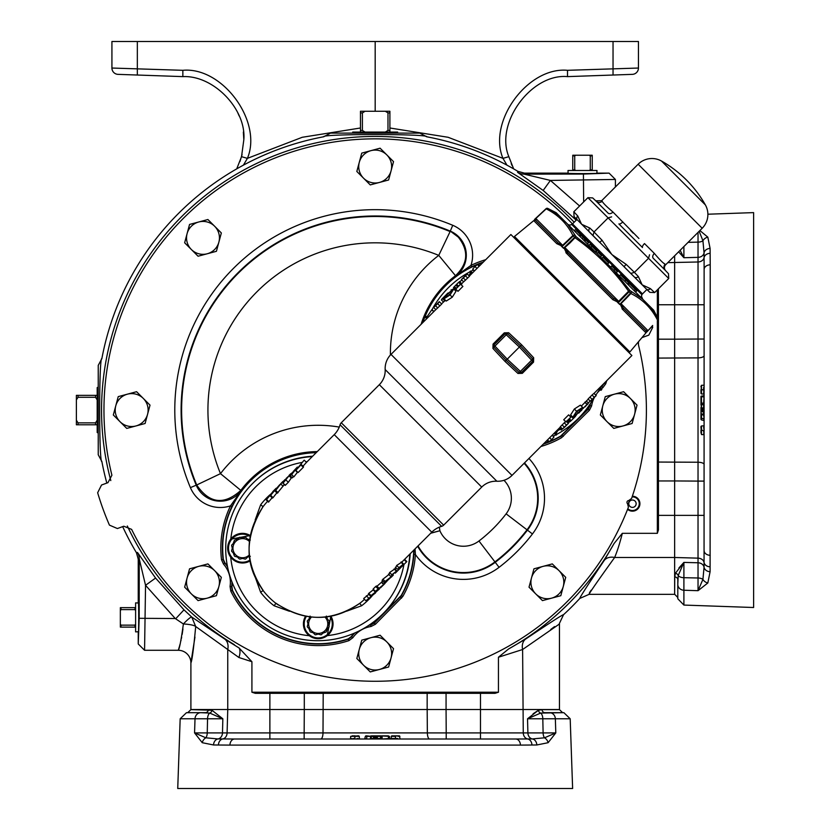 <?xml version="1.0" encoding="UTF-8"?>
<svg xmlns="http://www.w3.org/2000/svg" width="830" height="830" viewBox="0 0 830 830"><rect width="100%" height="100%" fill="white"/><g stroke="black" fill="none" stroke-linecap="round" stroke-linejoin="round"><path stroke-width="1.25" d="M368.79 594.363L363.675 598.523L365.906 600.754L375.648 592.776L365.906 600.754M368.779 593.346L368.364 593.938L370.605 596.179L371.01 595.577L368.779 593.346L373.158 589.891L375.399 592.122L379.206 588.729M378.781 588.2L376.54 585.97L375.7 586.488L373.127 589.072L375.357 591.313L384.995 583.428L380.41 587.91L383.035 585.202L375.357 591.313M383.066 585.358L384.186 584.237L383.678 584.559L381.447 582.328L376.976 586.239L379.217 588.48M382.692 580.959L381.624 582.027L383.865 584.258L386.894 581.332L383.865 584.258M382.91 579.205L382.101 580.367L384.342 582.608L385.141 581.436L382.91 579.205L389.218 574.298M394.655 569.069L389.612 572.513L389.291 573.841M395.92 568.021L394.966 568.975M401.191 562.533L396.678 565.448L395.879 567.243M404.615 559.337L404.189 559.742L406.43 561.972L406.845 561.568L401.264 567.16L402.394 565.116L398.12 569.484L398.908 567.678L403.183 564.317L402.633 565.78L406.845 561.568L404.615 559.337L401.741 562.19M277.521 604.354L275.923 603.337A68.973 68.973 0 0 1 263.079 590.483L260.651 592.34L255.152 576.975M359.255 603.68L359.473 603.524C333.235 621.846 305.731 621.981 276.971 603.95L276.048 603.254C303.832 621.971 331.699 622.012 359.67 603.379L359.774 603.337A68.973 68.973 0 0 0 364.505 599.353M234.734 556.318L237.422 557.044L234.734 556.318A11.267 11.267 0 0 1 234.402 555.986L233.676 553.299L231.715 551.327A11.267 11.267 0 0 1 231.591 550.881L232.307 548.194L231.591 550.881M249.322 554.948A9.576 9.576 0 0 1 235.762 554.959A9.576 9.576 0 0 1 235.762 541.419A9.576 9.576 0 0 1 249.363 541.482M245.224 537.249L242.536 537.965L239.839 537.249L242.536 537.965L245.224 537.249A11.267 11.267 0 0 1 245.67 537.363L247.641 539.334L250.338 540.06L247.174 538.878M233.199 543.557L234.402 540.392A11.267 11.267 0 0 1 234.734 540.06L237.422 539.334L239.393 537.363A11.267 11.267 0 0 1 239.839 537.249M234.402 540.392L233.676 543.079L231.715 545.051A11.267 11.267 0 0 0 231.591 545.497L232.307 548.194L231.591 545.497M233.22 552.832L234.402 555.986M306.778 633.28L309.32 635.718A87.565 87.565 0 0 1 230.699 557.086L232.058 558.663A14.805 14.805 0 0 1 250.235 535.537L230.782 539.178A87.565 87.565 0 0 1 302.006 462.435M237.899 538.857L234.734 540.06M310.42 632.004L313.107 632.73L310.42 632.004A11.267 11.267 0 0 1 310.088 631.682L309.372 628.984L307.401 627.013A11.267 11.267 0 0 1 307.276 626.567L308.003 623.88L307.276 626.567M324.924 617.043A9.576 9.576 0 0 1 324.987 630.644A9.576 9.576 0 0 1 311.447 630.644A9.576 9.576 0 0 1 311.458 617.095M308.885 619.242L310.088 616.078L309.372 618.765L307.401 620.736A11.267 11.267 0 0 0 307.276 621.182L308.003 623.88L307.276 621.182M308.885 628.507L310.088 631.682M403.961 564.462A87.565 87.565 0 0 1 327.238 635.624L330.869 616.182A14.805 14.805 0 0 1 307.743 634.348A14.805 14.805 0 0 1 305.513 616.275M383.19 613.526A92.14 92.14 0 0 0 410.196 553.766M642.337 298.842A3.154 3.154 0 0 1 641.995 294.785L571.631 224.411A3.154 3.154 0 0 1 567.564 224.069M562.086 245.462L562.097 246.095L562.844 245.493L567.668 240.513L562.636 245.286L561.952 246.707L563.497 248.243L570.044 242.889L564.141 248.139L564.991 248.367L565.095 247.745L568.197 252.994A1.577 0.643 135 0 0 566.714 253.565L564.141 248.139L561.9 246.759L562.097 246.095L556.826 243.688A1.577 0.923 135 0 1 558.507 243.315L535.9 220.697L558.507 243.315L535.9 220.697L558.507 243.315L562.636 245.286L535.734 218.383L540.932 213.767L535.858 218.508L535.9 220.697A1.577 1.567 135 0 0 533.763 220.624L514.465 236.498L629.908 351.941L646.186 332.581M566.765 251.449L613.412 298.209L568.197 252.994L613.412 298.209L618.993 301.632L618.163 302.919L619.699 304.454L625.903 298.738L620.311 304.309L621.12 303.77L623.102 307.899A1.577 0.923 135 0 1 622.728 309.58L620.311 304.309L618.111 302.971L618.267 302.276L612.841 299.692L565.894 252.683M619.657 304.506A1.577 0.809 -45 0 1 619.699 304.454L630.468 293.125L628.569 291.226L629.763 290.376L642.399 298.904L653.698 310.202L657.962 318.575L650.699 307.204L657.951 318.564A1.577 1.349 152.6 0 1 657.547 320.214C651.581 308.21 642.679 299.308 630.862 293.519L630.468 293.125A1.577 0.809 -45 0 0 631.091 291.704A1.577 1.359 117.1 0 1 630.862 293.519L625.903 298.738M652.598 325.837L649.164 329.51M646.995 331.855A1.577 1.577 0 0 1 647.047 331.793L646.995 331.844A1.577 1.577 135 0 1 647.037 331.793L652.639 325.474M536.906 217.242L546.047 208.704A1.577 1.577 0 0 1 547.841 208.454L559.202 215.707L547.841 208.454A1.577 1.349 -62.6 0 0 546.202 208.859L546.047 208.704A1.577 1.577 -45 0 1 547.841 208.454L556.204 212.719L567.502 224.007L576.041 236.654L596.656 253.16L613.246 269.76L629.763 290.376A1.577 0.768 -45 0 1 629.109 291.766L618.163 302.919A1.577 0.768 -45 0 0 618.111 302.971M620.135 343.765L522.641 246.271A1.11 1.11 0 0 0 522.661 244.694M584.362 235.772A1.11 1.11 0 0 1 582.899 235.689M630.634 282.044A1.11 1.11 0 0 0 630.727 283.507M620.155 343.745A1.11 1.11 0 0 1 621.712 343.745M705.365 204.896A115.847 115.847 0 0 0 661.51 161.041L705.365 204.896A19.484 19.484 0 0 1 702.18 228.26L665.681 264.76A4.212 4.212 0 0 0 665.577 270.611L665.027 270.061A4.212 4.15 135 0 1 665.172 264.251L663.637 263.141M661.51 161.041A19.484 19.484 0 0 0 638.146 164.226L601.646 200.725L602.155 201.234C603.109 203.153 606.72 206.763 612.986 212.065L608.598 208.195M602.155 201.234A4.212 4.15 -45 0 1 596.345 201.379L608.151 213.186A4.212 2.718 -45 0 0 612.986 212.065L638.913 238.469M665.577 270.611L653.22 258.255A4.212 2.718 135 0 1 654.341 253.42C659.653 259.697 663.263 263.307 665.172 264.251L665.681 264.76M576.871 219.545L574.059 216.526L577.379 220.054L576.871 219.545L572.503 223.913L642.493 293.903L646.861 289.535L574.92 217.45M435.802 309.611L391.003 354.4A20.003 20.003 0 0 0 385.172 369.547A20.003 20.003 0 0 1 379.331 384.695L341.275 422.75A4.741 4.741 0 0 0 340.072 424.773A23.167 23.167 0 0 1 334.231 434.64L306.332 462.528M341.275 422.75L443.656 525.141A4.741 4.741 0 0 1 441.633 526.334A23.167 23.167 0 0 0 431.776 532.175L334.231 434.64M409.823 554.129A92.14 92.14 0 0 1 252.694 613.712A92.14 92.14 0 0 1 312.277 456.593M448.159 287.948A92.14 92.14 0 0 0 432.046 309.663A92.14 92.14 0 0 1 469.718 271.918M470.807 271.348A92.14 92.14 0 0 1 473.484 270.009M593.637 398.244A92.14 92.14 0 0 1 578.458 418.258A92.14 92.14 0 0 0 590.047 404.106A29.268 29.268 0 0 0 589.788 405.528L588.014 409.014L560.644 436.072A95.523 95.523 0 0 1 549.823 441.373M434.847 306.094L439.298 301.643L441.705 304.06L435.843 309.642L433.613 307.411L434.847 306.094M441.83 299.122L444.901 296.04L441.384 299.91L443.438 301.964M447.899 293.042L444.901 296.04M452.028 289.795L450.97 289.971M453.502 287.439L454.508 286.786L453.502 287.439M458.627 282.314L454.342 286.62M462.652 278.289L467.103 273.838L469.51 276.255L463.648 281.837L461.407 279.606L462.652 278.289M385.172 369.547L496.859 481.234A20.003 20.003 0 0 0 512.006 475.403L560.468 426.942M496.859 481.234A20.003 20.003 0 0 0 481.722 487.075L443.656 525.141M570.864 417.096L568.633 414.865L563.736 419.762L565.967 421.993L570.864 417.096L569.069 419.368L570.5 420.789L569.66 421.63L568.239 420.208L565.967 421.993M576.591 411.244L582.619 407.374L580.388 405.144L574.35 409.014L570.604 414.938L572.845 417.168L576.591 411.244L574.35 409.014M450.026 294.951L443.998 298.821L446.229 301.062L452.267 297.192L456.002 291.268L453.771 289.027L450.026 294.951L452.267 297.192M455.753 289.099L457.984 291.34L462.881 286.443L460.65 284.213L455.753 289.099L457.538 286.838L456.116 285.416L456.957 284.576L458.378 285.997L460.65 284.213M517.962 373.459L522.309 373.344L521.458 372.504A1.577 1.577 0 0 1 519.269 372.535L506.124 360.282L493.871 347.148L506.124 360.282L505.003 361.403L492.947 348.455L493.062 344.097L504.308 332.851L508.655 332.737L521.603 344.803L533.669 357.751L531.625 360.179L519.373 347.033L506.238 334.781L507.348 333.66L520.493 345.923L532.746 359.058A1.577 1.577 0 0 1 532.704 361.257L521.458 372.504L520.379 371.425L517.962 373.459L505.003 361.403M522.309 373.344L533.555 362.098L533.669 357.751M562.117 424.939L560.292 426.765L562.522 428.996L566.475 425.064L564.244 422.823L562.117 424.939L564.348 427.17M566.153 421.173L564.244 422.823M570.584 416.826L571.538 415.872M581.322 406.088L588.273 399.137M589.923 397.134L588.097 398.96L590.327 401.191L594.28 397.259L592.049 395.018L589.923 397.134L592.153 399.365M594.28 397.259L596.199 395.599L593.958 393.368L592.049 395.018M594 393.41L631.889 355.52L510.886 234.527L469.334 276.079M459.467 281.484L461.708 283.715L463.607 281.806M461.096 284.669L461.874 283.891L459.644 281.661M453.678 287.626L456.21 289.556M455.079 290.334L455.732 289.68M441.529 303.873L445.399 300.232M127.405 394.167L136.587 391.708L143.3 398.431A16.455 16.455 0 0 1 147.564 414.326L150.023 405.144L143.3 398.431A16.455 16.455 0 0 0 115.775 405.808A16.455 16.455 0 0 1 127.405 394.167L118.234 396.626L113.316 414.979L120.028 421.702A16.455 16.455 0 0 1 115.775 405.808M614.439 394.167L623.61 391.708L630.333 398.431A16.455 16.455 0 0 1 634.587 414.326L637.046 405.144L630.333 398.431A16.455 16.455 0 0 0 602.808 405.808A16.455 16.455 0 0 1 614.439 394.167L605.267 396.626L600.349 414.979L607.062 421.702A16.455 16.455 0 0 1 602.808 405.808M628.051 504.246A269.843 269.843 0 0 0 629.431 500.459M236.726 168.864L241.53 156.673L243.833 139.762C246.437 109.176 213.507 75.084 182.849 76.619L118.016 74.358A6.318 6.318 0 0 1 111.925 68.039L182.849 70.311C222.554 66.597 262.882 121.626 247.392 158.364L243.398 165.16M242.08 154.546L239.984 161.466M548.101 742.705A6.318 5.271 -128.6 0 0 544.511 737.808L555.799 732.911L548.101 742.705L536.813 744.977L520.441 745.101A6.318 4.689 90 0 0 515.762 739.011L234.6 739.011A6.318 4.689 90 0 0 229.92 745.101L213.549 744.977L202.261 742.705L194.562 732.911L304.154 732.911L304.299 709.526L269.875 709.526L269.875 693.33L255.318 693.33L251.915 692.23L498.446 692.23L498.446 657.225L508.614 648.946L525.774 638.965C550.031 622.708 562.615 614.615 563.549 614.677A278.112 278.112 0 0 0 579.797 598.43C579.693 597.559 587.785 584.974 604.084 560.655L614.065 543.505L622.303 533.337A3.154 0.975 -153.9 0 1 622.344 533.348L622.303 533.337M101.862 461.49C98.936 464.499 98.926 355.728 101.862 358.633L98.231 365.376L98.231 454.747L101.862 461.49A278.112 278.112 0 0 0 106.831 483.081M122.674 526.625A278.112 278.112 0 0 0 136.462 552.749L138.247 559.223L139.253 558.943L145.541 585.285L175.244 618.526L183.388 623.973C181.106 640.355 179.394 649.122 178.263 650.284A12.637 12.637 0 0 1 190.9 662.921C192.031 660.836 193.629 648.697 195.693 626.515A12.637 2.532 2.7 0 0 183.388 623.973A12.637 1.712 -48.2 0 1 191.761 617.064L183.98 609.842L175.659 618.817M632.346 496.247A7.46 7.46 0 0 1 635.562 510.492A7.46 7.46 0 0 1 627.584 509.34M98.231 387.164L97.183 387.6L97.183 432.523L98.231 432.97M683.899 562.408L678.203 575.512L677.799 584.393L677.799 579.797A3.154 2.864 0 0 0 674.749 576.933L675.361 573.312L683.899 562.408L698.03 562.771L698.03 558.144A6.318 5.053 180 0 1 704.058 562.47L704.12 269.48A6.318 4.689 0 0 1 710.221 264.801L710.096 571.704L707.824 582.982L698.03 590.69L698.03 562.771L683.899 562.408L683.899 590.234L698.03 590.69L702.927 579.392A6.318 5.271 38.6 0 0 707.824 582.982M707.886 214.213L753.619 212.615L753.619 607.508L683.899 605.07L677.799 598.762L677.799 584.393A6.318 5.841 0 0 0 683.899 590.234L683.899 605.07M658.449 339.18L674.645 339.18L674.645 304.755L658.449 304.755L658.449 529.924L657.339 533.327L622.344 533.327C619.803 543.297 617.23 551.348 614.636 557.49C597.403 581.446 588.885 593.73 589.103 594.342L674.645 594.342L674.645 557.49L698.03 558.144L698.03 481.099L674.645 480.944L674.645 339.18L698.03 339.034L698.03 304.755L674.645 304.755L674.645 255.806M658.449 462.051L698.03 462.237L698.03 357.886L658.449 358.083M570.189 718.78L563.881 712.679L549.512 712.679A6.318 5.841 90 0 1 555.353 718.78L570.189 718.78L572.627 788.5L177.734 788.5L180.172 718.78L186.491 712.679L205.456 712.679L187.736 712.679L190.9 709.629L211.93 710.241L222.845 718.78L195.019 718.78L194.562 732.911L205.85 737.808A6.318 5.271 128.6 0 0 202.261 742.705M269.875 693.33L304.299 693.33L304.299 709.526L446.063 709.526L446.208 732.911L480.487 732.911L480.487 709.526L559.462 709.526L559.462 623.984L522.61 649.517L498.457 657.225A3.154 0.975 -116.1 0 0 498.467 657.225M446.063 693.33L480.487 693.33L480.487 709.526L446.063 709.526L446.063 693.33L323.202 693.33L323.005 732.911L427.357 732.911L427.17 709.526M415.052 548.9L415.405 554.513A97.401 97.401 0 0 1 402.789 596.49L375.388 624.285L371.01 626.505A27.39 27.39 0 0 0 352.864 637.699L348.922 640.625A97.401 97.401 0 0 1 230.782 591.085L230.066 586.416A27.39 27.39 0 0 0 223.446 564.047L221.506 559.731A97.401 97.401 0 0 1 230.501 505.854L241.24 490.696L231.923 506.539L230.501 505.854A32.432 32.432 0 0 1 190.412 487.625L196.233 485.177A26.114 26.114 0 0 0 241.24 490.696L240.825 490.385C224.048 505.449 209.347 503.644 196.71 484.979L196.233 485.177A194.075 194.075 0 0 1 450.296 231.114L458.274 237.11C469.012 250.774 468.089 263.639 455.504 275.705L438.759 255.381L450.099 231.591A193.556 193.556 0 0 0 196.71 484.979L220.49 473.65L240.825 490.385A96.602 96.602 0 0 1 317.268 451.593M582.961 235.741A271.223 271.223 0 0 0 111.905 475.227L107.942 482.676L101.54 485.011L97.65 492.74A289.587 289.587 0 0 0 109.436 525.12L117.393 528.544L123.784 526.22L131.617 529.374A271.223 271.223 0 0 0 628.414 507.182L627.553 503.686A1.785 1.785 0 0 1 628.694 500.573L631.599 498.446A271.223 271.223 0 0 0 638.457 344.896L638.446 341.898M138.382 602.985L135.612 602.891L135.612 631.869L138.382 631.775M568.104 173.263L568.011 170.492L596.988 170.492L596.895 173.263M352.75 133.111L352.719 132.063L397.643 132.063L397.612 133.111M389.903 132.063L389.903 111.261L385.317 111.261L387.973 112.89L387.973 130.435L385.317 132.063M365.044 132.063L362.399 130.435L362.399 112.89L365.044 111.261L360.469 111.261L360.469 132.063M365.044 111.261L385.317 111.261M362.399 130.435L360.469 130.435M362.399 112.89L360.469 112.89M389.903 112.89L387.973 112.89M389.903 130.435L387.973 130.435M97.183 395.35L76.381 395.35L76.381 399.925L78.01 397.28L95.554 397.28L97.183 399.925M97.183 420.198L95.554 422.854L78.01 422.854L76.381 420.198L76.381 424.784L97.183 424.784M76.381 420.198L76.381 399.925M95.554 422.854L95.554 424.784M78.01 422.854L78.01 424.784M78.01 395.35L78.01 397.28M95.554 395.35L95.554 397.28M575.792 170.492L574.734 169.87L574.734 155.864L575.792 155.231L572.762 155.231L572.762 170.492M575.792 155.231L589.207 155.231L590.265 155.864L590.265 169.87L589.207 170.492M592.236 170.492L592.236 155.231L589.207 155.231M574.734 169.87L572.762 169.87M574.734 155.864L572.762 155.864M592.236 169.87L590.265 169.87M592.236 155.864L590.265 155.864M135.612 624.087L134.979 625.146L120.983 625.146L120.35 624.087L120.35 610.673L120.983 609.614L134.979 609.614L135.612 610.673M135.612 607.643L120.35 607.643L120.35 610.673M120.35 624.087L120.35 627.117L135.612 627.117M134.979 607.643L134.979 609.614M120.983 607.643L120.983 609.614M120.983 625.146L120.983 627.117M134.979 625.146L134.979 627.117M553.133 436.186A92.14 92.14 0 0 0 555.799 434.858A92.14 92.14 0 0 1 553.133 436.186A92.14 92.14 0 0 0 555.799 434.858M556.899 434.277A92.14 92.14 0 0 0 578.458 418.258A92.14 92.14 0 0 1 556.899 434.277A92.14 92.14 0 0 0 578.458 418.258M549.035 441.685A95.523 95.523 0 0 1 543.775 443.635M600.163 387.807A28.967 28.967 0 0 1 601.906 386.458L604.24 383.304L601.667 386.261A29.268 29.268 0 0 0 599.945 387.6M354.12 633.259A29.268 29.268 0 0 0 351.381 636.548L348.226 638.872A95.523 95.523 0 0 1 232.504 590.348L231.923 586.623A29.268 29.268 0 0 0 232.255 582.67M413.714 550.238A95.523 95.523 0 0 1 401.191 595.525L374.133 622.894L370.647 624.668A29.268 29.268 0 0 0 369.485 624.876M368.821 625.322A28.967 28.967 0 0 1 370.771 624.949L374.278 623.174L401.419 595.712A95.813 95.813 0 0 0 413.838 554.409L414.035 549.917M351.381 636.548L351.578 636.786A28.967 28.967 0 0 1 354.846 632.948M371.01 626.505L370.647 624.668M232.504 590.348L232.193 590.389A95.813 95.813 0 0 0 348.424 639.121L348.226 638.872M227.389 566.101A29.268 29.268 0 0 0 224.899 562.854L224.629 562.999A28.967 28.967 0 0 1 227.544 566.89M231.954 581.923A28.967 28.967 0 0 1 231.622 586.654L231.923 586.623M231.923 506.539A95.813 95.813 0 0 0 223.073 559.545L223.363 559.41A95.523 95.523 0 0 1 316.178 452.692M224.899 562.854L223.363 559.41M221.506 559.731L223.073 559.545L224.629 562.999L223.446 564.047M230.066 586.416L231.622 586.654L232.193 590.389L230.782 591.085M348.922 640.625L348.424 639.121L351.578 636.786L352.864 637.699M589.788 405.528L590.068 405.652A28.967 28.967 0 0 1 590.504 403.401M606.709 380.7A97.401 97.401 0 0 1 605.734 383.802L602.819 387.745L601.667 386.261M422.781 322.631A95.523 95.523 0 0 1 424.929 316.863M425.116 316.417A95.523 95.523 0 0 1 476.794 264.832M477.582 264.511A95.523 95.523 0 0 1 482.842 262.571M483.309 262.104A95.813 95.813 0 0 0 471.658 266.814L455.815 276.12L470.973 265.382A97.401 97.401 0 0 1 485.716 259.697M543.308 444.102A95.813 95.813 0 0 0 560.831 436.3L588.294 409.159L590.068 405.652L591.624 405.891L589.404 410.269L561.609 437.68A97.401 97.401 0 0 1 540.901 446.509M642.14 337.561L648.821 335.123L652.712 327.383A289.587 289.587 0 0 0 652.339 326.128M642.721 299.225A289.587 289.587 0 0 0 641.445 296.196M430.863 533.088L439.89 530.744L430.677 533.275M471.658 266.814L470.973 265.382A32.432 32.432 0 0 0 452.744 225.293L450.296 231.114A26.114 26.114 0 0 1 455.815 276.12L455.504 275.705A96.602 96.602 0 0 0 421.101 324.312M413.838 554.409L415.405 554.513A58.754 58.754 0 0 0 499.079 567.326L495.251 562.315A171.437 171.437 0 0 0 527.434 530.131A52.435 52.435 0 0 0 524.477 462.933M234.6 739.011L222.772 738.939A6.318 5.053 -90 0 0 227.098 732.911L227.752 709.526L269.875 709.526L269.875 739.011M251.915 692.23L251.915 661.707L238.895 657.505L227.752 649.517A12.637 9.504 121.1 0 0 224.588 638.965L191.761 617.064L195.693 626.515L227.752 649.517L227.752 709.526L190.9 709.526L190.9 662.921L194.957 637.077M527.527 718.78L538.431 710.241L542.052 709.629A3.154 2.864 -90 0 0 544.916 712.679L562.626 712.679L540.631 713.084L527.527 718.78L527.89 732.911L555.799 732.911L555.353 718.78L527.527 718.78L527.89 732.911L523.263 732.911L522.61 649.517A12.637 9.504 -121.1 0 1 525.774 638.965M536.813 744.977A6.318 5.208 -90 0 0 532.352 738.939L544.511 737.808A6.318 3.382 90 0 1 543.111 732.911L542.81 718.78A6.318 3.382 90 0 0 540.631 713.084A3.154 2.76 -112.7 0 1 538.431 710.241L533.088 713.8M397.217 739.011L429.618 739.011A6.318 2.262 -90 0 1 427.357 732.911L446.208 732.911L446.208 739.011M304.154 739.011L304.154 732.911L323.005 732.911A6.318 2.262 -90 0 1 320.743 739.011M376.633 739.011L378.241 739.011M377.007 739.011L375.336 739.011L376.478 738.503L376.405 736.355L375.336 736.355L375.336 738.503L374.216 738.503A0.529 0.529 0 0 1 373.687 739.011L373.459 736.355L371.228 736.355L371.228 738.503L374.216 738.503L373.687 739.011M400.527 739.011L395.474 739.011M395.537 739.011L388.16 738.503M389.218 736.355L388.44 736.355L388.45 739.011L383.699 739.011M222.845 718.78L222.482 732.911L222.845 718.78L209.731 713.084L200.85 712.679A6.318 5.841 90 0 0 195.019 718.78L180.172 718.78M222.482 732.911A6.318 5.208 -90 0 1 218.01 738.939L205.85 737.808A6.318 3.382 -90 0 0 207.251 732.911L207.552 718.78A6.318 3.382 90 0 1 209.731 713.084A3.154 2.76 112.7 0 0 211.93 710.241M515.762 739.011L532.352 738.939A6.318 5.208 90 0 1 527.89 732.911M205.456 712.679A3.154 2.864 90 0 0 208.309 709.629M366.455 735.847L371.228 736.355L365.376 736.355M366.746 735.847L366.736 738.503L364.723 739.011L365.325 736.355L366.445 736.355M380.067 736.355L377.899 736.355M375.534 738.503L380.545 738.503L380.545 736.355L377.453 736.355L377.142 739.011M376.374 735.847L377.733 735.847L377.453 736.355L375.606 736.355M376.135 735.847L380.503 735.847M380.348 735.847L380.98 735.847M380.182 735.847L389.457 736.355L389.529 738.503L382.091 739.011M377.733 735.847L376.633 735.847M357.097 738.503L359.898 739.011M350.665 736.355L358.768 735.847L359.297 736.355L350.665 736.355L350.592 738.503L354.877 739.011M354.877 735.847L354.877 738.503M359.297 736.355L359.369 738.503M354.223 738.503L353.424 738.503M354.835 735.847L354.223 735.847M358.768 735.847L357.491 735.847M357.336 735.847L358.166 735.847M355.074 735.847L352.159 735.847M371.83 735.847L375.336 735.847L374.288 736.355L374.216 738.503M375.253 736.355L376.405 736.355L375.378 735.847M371.601 736.355L374.268 736.781M370.917 735.847L370.315 738.503L371.238 739.011M375.336 735.847L375.876 735.847M380.814 736.355L380.742 738.503L382.101 738.503L382.101 736.355L380.814 736.355L381.925 735.847M399.593 736.355L398.431 736.355M392.549 736.355L391.563 736.355M395.537 738.503L397.746 738.503M391.262 736.355L391.189 738.503L395.464 738.503L395.464 736.355L391.262 736.355L391.791 735.847L399.406 735.847L400.008 738.503M399.936 736.355L395.464 735.847M396.086 738.503L394.675 738.503M398.421 735.847L399.064 735.847M395.495 735.847L391.791 735.847M374.288 736.355L374.818 735.847A0.529 0.529 0 0 0 374.288 736.355M382.111 735.847L388.43 735.847M365.325 736.355L365.843 735.847M366.736 739.011L369.786 739.011M350.592 738.503L350.063 739.011M380.742 738.503L380.213 739.011M391.189 738.503L390.66 739.011M658.449 480.954L674.645 480.954L674.645 557.49L614.636 557.49A12.637 9.504 -148.9 0 0 604.084 560.655M683.889 562.408L678.919 567.979M683.889 246.552L683.899 257.725L678.919 252.154M699.887 230.564L707.824 237.152L710.096 248.429L710.221 264.801M704.12 355.624A6.318 2.262 180 0 1 698.03 357.886L698.03 339.034L704.12 339.034M704.12 481.099L698.03 481.099L698.03 462.237A6.318 2.262 180 0 1 704.12 464.499M704.12 429.224L704.12 430.428M704.12 391.542L704.12 389.737M704.12 304.755L698.03 304.755L698.03 232.421M680.154 250.297L683.899 257.725L698.03 257.362L683.899 257.725M698.03 562.771A6.318 5.208 180 0 1 704.058 567.232L702.927 579.392A6.318 3.382 180 0 0 698.03 577.991L683.899 577.701A6.318 3.382 0 0 1 678.203 575.512A3.154 2.76 22.7 0 0 675.361 573.312M707.824 237.152A6.318 5.271 141.4 0 0 702.927 240.742L699.171 231.28M710.096 248.429A6.318 5.208 180 0 0 704.058 252.891L702.927 240.742A6.318 3.382 0 0 1 698.03 242.132L688.101 242.339M704.12 550.643A6.318 4.689 -0 0 0 710.221 555.322M704.12 269.48L704.058 252.891A6.318 5.208 0 0 1 698.03 257.362M701.475 413.651L701.475 419.876M700.966 418.787L700.966 419.399L700.966 418.496L703.622 418.507L704.12 420.53L701.475 419.928L701.475 418.797M700.966 418.496L700.966 409.864M701.475 405.185L701.475 407.354M703.622 409.709L703.622 404.708L701.475 404.708L701.475 407.789L704.12 408.101M700.966 408.868L700.966 407.509L701.475 407.789L701.475 409.636M700.966 409.107L701.475 404.708M700.966 404.895L700.966 404.262M700.966 405.061L700.966 396.315L703.622 395.713L703.622 397.082M700.966 407.509L700.966 408.609M703.622 428.145L704.12 425.354M701.475 434.578L700.966 426.475L701.475 425.956L701.475 434.578L703.622 434.65L704.12 430.365M700.966 430.365L703.622 430.365M701.475 425.956L703.622 425.873M703.622 431.268L703.622 431.818M700.966 430.407L700.966 431.019M700.966 426.475L700.966 427.761M700.966 427.907L700.966 427.077M700.966 430.179L700.966 433.084M700.966 409.906L701.475 410.954L703.622 411.037L703.622 408.765L701.475 408.837L701.475 409.906L704.12 409.906M701.475 409.999L701.475 408.837L700.966 409.366M700.966 413.423L701.475 414.855L703.622 414.927L703.622 411.856L701.475 411.784L701.475 410.954L703.622 411.037A0.529 0.529 0 0 1 704.12 411.556L703.622 411.856L703.622 411.037L704.12 411.556M701.475 414.014L701.475 414.813L700.966 414.025L704.12 414.014M700.966 403.131L701.475 404.438L703.622 404.511L704.12 403.152M701.475 396.024L701.475 403.141L703.622 403.141L704.12 395.184M700.966 396.813L704.12 396.792M700.966 403.328L701.475 404.438M701.475 385.66L701.475 386.822M701.475 392.694L701.475 393.679M703.622 389.706L703.622 387.506M700.966 392.341L701.475 385.307L701.475 393.98L703.622 394.053L704.12 384.705M700.966 389.778L704.12 389.778M701.475 385.307L703.622 385.234M703.622 389.166L703.622 390.577M700.966 386.832L700.966 386.178M700.966 389.747L700.966 392.704M701.475 410.954L700.966 410.435A0.529 0.529 0 0 0 701.475 410.954M700.966 393.451L701.475 393.98M701.475 419.928L700.966 419.399M704.12 418.517L703.622 414.896M703.622 434.65L704.12 435.179M703.622 414.927L704.12 415.457M704.12 408.236L703.622 408.765L704.12 408.236M703.622 404.511L704.12 405.04M703.622 394.053L704.12 394.582M576.228 220.189L543.173 190.454L517.578 172.339A12.637 12.626 -164.5 0 0 524.062 174.134L583.428 174.061L609.085 173.128L615.404 179.456L550.404 180.421L579.599 205.985M480.487 693.33L495.043 693.33L498.446 692.23M323.202 693.33L304.299 693.33M658.449 304.755L658.377 288.861M139.181 618.309L138.247 643.966L144.565 650.284L145.541 585.285L155.573 578.053L137.458 552.458A12.637 12.626 -105.5 0 1 139.253 558.943L139.181 618.309L175.244 618.526M609.085 173.128L597.507 173.128C602.02 173.74 562.979 173.74 567.492 173.128L524.342 173.128L524.062 174.134L550.404 180.421L543.173 190.454M615.404 179.456L615.404 186.968M238.895 657.505A12.637 6.796 118.9 0 0 239.102 647.991L224.588 638.965M251.915 661.707L239.102 647.991M635.386 286.796L634.016 286.796M138.247 559.223L138.247 602.373C138.849 597.859 138.849 636.901 138.247 632.387L138.247 643.966M144.565 650.284L178.263 650.284L178.678 648.977M178.855 648.406L179.363 646.663M179.55 646.02L179.965 644.474M180.836 640.978L181.075 639.961M181.365 638.581L181.666 637.118M182.154 634.431L182.942 628.912M563.549 614.677L559.254 623.745M554.554 626.598L550.757 629.451M579.797 598.43L589.103 594.342L589.58 592.516M589.974 591.914L591.188 590.161M517.578 172.339L517.858 171.343A278.112 278.112 0 0 0 426.61 136.753L419.866 133.111L330.496 133.111L323.752 136.753A278.112 278.112 0 0 0 101.862 358.633M183.98 609.842L155.573 578.053M426.61 136.753C429.618 133.817 320.847 133.806 323.752 136.753M517.858 171.343L524.342 173.128M574.962 218.861L575.564 218.145M574.173 222.243A273.63 273.63 0 0 0 110.795 480.58M127.332 525.992A273.63 273.63 0 0 0 234.319 644.64M508.614 648.946A273.63 273.63 0 0 0 614.065 543.505M237.785 112.797L239.175 115.951M243.356 132.074L243.833 139.762M511.975 165.409L511.228 163.666M506.964 165.16L502.97 158.364L508.842 156.673L513.635 168.864M241.53 156.673L247.392 158.364L302.255 137.282L360.469 127.996M389.903 127.996L448.107 137.282L502.97 158.364C487.48 121.626 527.818 66.597 567.513 70.311L638.446 68.039A6.318 6.318 0 0 1 632.346 74.358L567.513 76.619C531.418 73.248 494.753 123.276 508.842 156.673M158.54 75.769L130.59 74.793L158.54 75.769M567.513 70.311L567.513 76.619L613.038 75.032L613.038 41.5L137.334 41.5L137.334 75.032L182.849 76.619L182.849 70.311M619.782 74.793L591.821 75.769L619.782 74.793M118.016 74.358A6.318 6.318 0 0 1 111.925 68.039L111.925 41.5L137.334 41.5M613.038 41.5L638.446 41.5L638.446 68.039A6.318 6.318 0 0 1 632.346 74.358M375.181 41.5L375.181 111.261M559.005 570.625A16.455 16.455 0 0 1 551.628 598.15L560.81 595.691L565.728 577.338L552.292 563.902L543.111 566.361A16.455 16.455 0 0 1 559.005 570.625M531.48 578.002A16.455 16.455 0 0 1 543.111 566.361L533.939 568.82L529.021 587.173L535.734 593.886A16.455 16.455 0 0 1 531.48 578.002M535.734 593.886A16.455 16.455 0 0 0 551.628 598.15L542.457 600.609L535.734 593.886M363.55 665.214A16.455 16.455 0 0 1 370.927 637.689L361.745 640.148L356.827 658.501L370.263 671.927L379.445 669.468A16.455 16.455 0 0 1 363.55 665.214M391.075 657.837A16.455 16.455 0 0 1 379.445 669.468L388.616 667.009L393.534 648.666L386.822 641.943A16.455 16.455 0 0 1 391.075 657.837M386.822 641.943A16.455 16.455 0 0 0 370.927 637.689L380.099 635.23L386.822 641.943M622.957 425.956A16.455 16.455 0 0 1 607.062 421.702L613.785 428.415L632.128 423.497L634.587 414.326A16.455 16.455 0 0 1 622.957 425.956M363.55 178.18A16.455 16.455 0 0 1 370.927 150.655L361.745 153.114L356.827 171.468L370.263 184.903L379.445 182.444A16.455 16.455 0 0 1 363.55 178.18M391.075 170.804A16.455 16.455 0 0 1 379.445 182.444L388.616 179.986L393.534 161.632L386.822 154.909A16.455 16.455 0 0 1 391.075 170.804M386.822 154.909A16.455 16.455 0 0 0 370.927 150.655L380.099 148.197L386.822 154.909M191.357 249.508A16.455 16.455 0 0 1 198.733 221.984L189.551 224.442L184.644 242.785L198.069 256.221L207.251 253.762A16.455 16.455 0 0 1 191.357 249.508M218.881 242.132A16.455 16.455 0 0 1 207.251 253.762L216.423 251.303L221.34 232.96L214.628 226.237A16.455 16.455 0 0 1 218.881 242.132M214.628 226.237A16.455 16.455 0 0 0 198.733 221.984L207.905 219.525L214.628 226.237M135.923 425.956A16.455 16.455 0 0 1 120.028 421.702L126.751 428.415L145.105 423.497L147.564 414.326A16.455 16.455 0 0 1 135.923 425.956M191.357 593.886A16.455 16.455 0 0 1 198.733 566.361L189.551 568.82L184.644 587.173L198.069 600.609L207.251 598.15A16.455 16.455 0 0 1 191.357 593.886M218.881 586.509A16.455 16.455 0 0 1 207.251 598.15L216.423 595.691L221.34 577.338L214.628 570.625A16.455 16.455 0 0 1 218.881 586.509M214.628 570.625A16.455 16.455 0 0 0 198.733 566.361L207.905 563.902L214.628 570.625M255.163 519.954L260.651 504.785L263.079 506.642A23.697 23.697 0 0 0 262.207 507.846A23.697 23.697 0 0 1 263.079 506.642A68.973 68.973 0 0 1 267.623 501.279A68.973 68.973 0 0 0 263.079 506.642A68.973 68.973 0 0 1 267.623 501.279A68.973 68.973 0 0 0 263.079 506.642L263.027 506.736C244.404 534.562 244.445 562.429 263.151 590.358L261.357 587.899A23.697 23.697 0 0 0 263.079 590.483A23.697 23.697 0 0 1 261.357 587.899M295.843 470.32L298.084 472.55L303.292 467.332L303.541 466.761L301.3 464.53L295.843 470.32L303.728 460.671L297.358 468.473L301.3 464.53M302.981 466.211L306.457 462.403L304.226 460.173L303.438 460.951L304.102 460.297M293.862 476.835L297.389 472.384L295.148 470.143L291.62 474.604L293.862 476.835L292.617 477.146M282.999 483.164L285.23 485.394L288.311 482.303L291.268 478.028L289.037 475.798L282.999 483.164L287.543 477.541L286.049 478.537L289.037 475.798M282.179 482.521L285.095 479.491L282.179 482.521L284.503 484.668M278.019 492.688L275.778 490.447L276.764 488.071L282.345 482.054L275 490.987L277.241 493.217L284.576 484.284M273.018 497.668L276.846 492.844L274.606 490.613L270.186 495.884L272.416 498.114L273.018 497.668L270.788 495.437L271.057 494.265L276.11 488.289M268.879 501.818L266.648 499.577L267.343 497.979L275.695 488.704L266.233 499.888L268.464 502.119L271.918 497.99M372.016 596.023A72.023 72.023 0 0 1 361.621 605.755L346.452 611.243M289.442 611.254L274.076 605.755A72.023 72.023 0 0 1 260.651 592.34M582.619 407.374L578.406 412.925L572.845 417.168M578.282 412.863L576.871 411.452L573.675 416.338L578.282 412.863L581.788 408.215L576.871 411.452M566.475 425.064L568.394 423.404L566.714 421.733M568.394 423.404L565.054 426.599M562.522 428.996L566.568 425.302M565.168 426.703L563.425 428.228M570.335 421.526L570.999 420.52L570.158 421.36M576.124 415.394L575.294 416.224L575.979 415.239M571.164 420.696L575.46 416.401M570.999 420.52L569.453 418.984M571.175 420.623L569.494 418.943M573.24 418.382L571.133 416.276M581.436 410.425L578.873 412.645M587.578 403.94L585.368 406.493M579.164 412.157L588.418 403.1L586.364 401.046M584.942 402.104L587.184 404.335L588.418 403.1M583.334 408.391L582.681 407.748M587.059 404.459L584.828 402.228M596.199 395.599L592.859 398.794M590.327 401.191L594.373 397.497M592.973 398.898L591.23 400.423M547.375 440.035L549.097 441.747L551.628 439.703L553.942 437.047L552.147 435.262M546.783 440.626L547.499 441.342L548.391 440.668M551.628 439.703L549.668 437.742M553.091 435.968L552.272 435.138M559.306 428.104L561.246 430.044L562.086 429.203L560.146 427.263M556.142 433.519L557.667 430.656L560.437 429.224M555.28 434.339L554.181 433.229L556.121 435.169L556.951 434.339L555.011 432.399M555.924 433.229L555.052 432.357M560.043 429.017L559.213 428.197M568.156 423.165L570.065 421.256M569.027 422.314L567.575 420.862M576.01 415.28L576.798 414.481M588.325 403.007L590.182 401.046M599.042 388.367L600.982 390.308L601.823 389.467L599.883 387.527M595.795 395.205L599.8 389.125M443.998 298.821L448.2 293.281L453.771 289.027M448.335 293.343L449.746 294.754L452.941 289.867L448.335 293.343L444.828 297.991L449.746 294.754M467.28 274.025L463.327 277.957L465.557 280.187M463.327 277.957L461.407 279.606M466.273 274.678L462.248 278.776L466.377 274.792M458.803 282.49L460.349 284.026M458.627 282.387L460.308 284.068M454.477 286.558L456.147 288.228M454.508 286.786L456.054 288.321M442.743 298.561L444.973 300.792M442.618 298.675L444.859 300.917M439.475 301.819L435.522 305.762L437.752 307.992M435.522 305.762L433.613 307.411M438.468 302.483L434.443 306.571L438.572 302.597M479.242 266.171L477.52 264.448L474.978 266.503L472.675 269.148L474.47 270.943M479.833 265.569L479.118 264.853L478.225 265.538M474.978 266.503L476.949 268.464M473.525 270.238L474.345 271.068M470.475 272.686L468.95 275.539L469.407 275.996M471.326 271.867L472.436 272.977L470.496 271.037L469.666 271.867L471.606 273.807M470.693 272.977L471.565 273.848M461.854 280.052L459.779 281.785M453.751 288.166L455.494 289.919M453.035 289.131L451.883 289.649M427.575 317.838L425.634 315.898L424.794 316.738L426.734 318.679M433.893 311.52L431.953 309.58L426.807 317.081M431.776 309.746L433.717 311.686M277.054 604.012L277.905 604.614M274.076 605.755L275.923 603.337L278.527 605.07A23.697 23.697 0 0 1 275.923 603.337A23.697 23.697 0 0 0 278.507 605.06M358.56 604.199A23.697 23.697 0 0 0 359.774 603.337A23.697 23.697 0 0 1 358.56 604.199M309.32 635.718L316.884 638.623M504.308 332.851L506.238 334.781L493.871 347.148A1.577 1.577 0 0 1 493.912 344.948L505.159 333.702A1.577 1.577 0 0 1 507.348 333.66L508.655 332.737M521.603 344.803L520.493 345.923L507.348 333.66M493.062 344.097L507.244 359.172L520.493 345.923M533.555 362.098L531.625 360.179L520.379 371.425L507.244 359.172L506.124 360.282M492.947 348.455L493.871 347.148L493.445 346.069M375.046 593.377L375.482 592.61M368.613 598.046L366.372 595.816M379.445 588.968L372.245 595.276L371.01 595.577L375.399 592.122M371.913 595.017L375.679 592.298L372.483 594.498M374.921 592.61L375.554 592.174M377.94 588.719L375.7 586.488M385.141 581.436L393.337 575.076L384.342 582.608M385.898 581.01L387.278 580.71L392.227 576.093L385.348 581.809M392.227 576.093L391.708 576.497M391.521 576.072L391.843 574.744L396.221 571.279L396.896 571.31L396.46 571.953L400.517 567.896L395.288 573.136L395.485 572.026L392.455 574.464L391.521 576.072L390.712 576.362L388.471 574.121M392.455 574.464L391.936 575.014M399.272 567.647L400.019 568.384L400.517 567.896L399.78 567.149M393.98 569.048L396.896 571.31M391.843 574.744L389.612 572.513M400.506 567.907L395.288 573.136L394.707 572.555M400.942 562.086L403.432 564.774M398.12 569.484L395.298 567.398M398.908 567.678L396.678 565.448M406.835 561.578L401.264 567.149L400.558 566.454M275.695 488.704L272.8 491.599M279.637 484.793L274.606 490.613M275.456 489.078L276.131 488.258M280.831 484.004L283.061 486.235M282.345 482.054L283.082 481.504M277.324 487.501L276.276 489.627L281.681 482.718L277.324 487.501L277.739 487.905M284.607 480.082L285.178 480.653M285.095 479.491L285.717 480.114M290.739 474.387L289.929 474.47L290.386 474.926L297.337 467.062L297.794 467.508M289.182 475.217L291.787 473.038M290.521 473.878L291.372 473.557M286.07 480.072L288.311 482.303M297.202 467.197L293.312 471.409L295.449 469.469L296.03 470.039M291.62 474.604L290.147 475.652L292.378 477.883M294.391 470.901L291.143 474.148L293.955 471.554M291.994 473.899L291.413 474.428M301.062 465.091L303.292 467.332M665.027 270.061L668.492 273.734L668.741 278.496L654.631 292.596L649.88 292.347L646.861 289.535M668.741 278.496L648.531 258.286L634.431 272.385L638.363 276.577A3.154 2.739 136.4 0 1 634.255 276.93L623.973 266.648L626.183 264.386L634.431 272.385L630.925 273.392M649.537 254.779L648.531 258.286L608.12 217.875L594.021 231.975L602.02 240.233L599.758 242.433L589.487 232.161A3.154 2.739 133.6 0 1 589.829 228.043L594.021 231.975L593.014 235.481M611.627 216.869L608.12 217.875L587.92 197.675L573.81 211.775L574.059 216.526M573.81 211.775L577.753 215.966L581.56 224.235L589.829 228.043M602.02 240.233L611.866 254.54L626.183 264.386M638.363 276.577L642.171 284.846L650.45 288.653A3.154 2.739 133.6 0 1 646.352 289.027M633.238 233.168L630.551 230.387M577.753 215.966A3.154 2.739 136.4 0 0 577.379 220.054M596.345 201.379L592.672 197.913L587.92 197.675M654.341 253.42L644.495 243.574A4.212 1.421 135 0 0 642.493 247.527L618.889 223.924A4.212 1.421 -45 0 0 622.832 221.911M635.552 292.067L636.672 290.946L629.41 283.684L628.3 284.804M635.272 289.546L634.162 290.666M627.553 284.057L628.673 282.947L620.487 274.761L619.367 275.871M625.924 280.198L624.803 281.308M615.03 269.304L611.731 266.005L610.61 267.115L613.91 270.414L615.03 269.304L617.385 271.659L616.265 272.769M610.61 267.115L611.129 267.634L610.61 267.115M608.691 262.965L602.964 257.238L601.843 258.348L607.57 264.075L608.691 262.965M600.38 256.885L601.615 255.889L598.067 252.341L596.946 253.451L600.38 256.885L601.491 255.765M595.826 252.33L596.946 251.22L596.459 250.733L595.338 251.853M596.459 250.733L592.018 246.292L590.908 247.413M592.018 246.292L590.431 244.705M587.401 243.916L588.522 242.796L583.293 237.567L582.172 238.687M584.891 239.165L583.78 240.285M585.814 240.088L584.693 241.208M583.293 237.567L581.062 235.336L579.942 236.446M580.118 234.392L579.278 235.793M580.398 234.672L576.373 230.647L575.252 231.767M565.095 247.745L618.661 301.311L628.569 291.226C613.785 270.414 595.992 252.621 575.18 237.847L572.887 235.544C567.098 223.727 558.206 214.835 546.202 208.859L540.932 213.767M567.668 240.513L572.887 235.544A1.577 1.359 -27.1 0 1 574.702 235.315A1.577 0.809 -45 0 0 573.281 235.948L561.952 246.707A1.577 0.809 -45 0 1 561.9 246.759M563.446 248.295A1.577 0.768 -45 0 0 563.497 248.243L574.64 237.297A1.577 0.768 -45 0 1 576.041 236.654L570.044 242.889M535.558 218.933A1.577 0.872 -131.2 0 0 535.028 219.037L534.613 219.369A1.577 1.577 -45 0 1 534.562 219.421L535.028 219.037M623.527 296.362L618.993 301.632L618.267 302.276L618.049 301.425M613.412 298.209A1.577 0.643 135 0 1 612.841 299.692M622.376 307.121L645.709 330.506L647.483 330.859A1.577 0.872 41.2 0 1 647.379 331.377L645.792 332.643L621.992 308.781M645.709 330.506A1.577 1.567 135 0 1 645.792 332.643M617.479 302.359L618.267 302.276M535.889 220.697L535.485 220.137M561.288 246.157L562.097 246.095M567.502 224.007L596.656 253.16M613.246 269.76L642.399 298.904M312.651 456.22A92.14 92.14 0 0 0 252.88 483.226M327.549 619.242L326.346 616.078L327.072 618.765L329.043 620.736A11.267 11.267 0 0 1 329.157 621.182L328.441 623.88L329.157 621.182M329.157 626.567L328.441 623.88L329.157 626.567A11.267 11.267 0 0 1 329.043 627.013L327.072 628.984L326.346 631.682L327.549 628.507M320.909 634.815L318.222 634.099L320.909 634.815A11.267 11.267 0 0 0 321.355 634.701L323.327 632.73L326.024 632.004L322.849 633.207M315.525 634.815L318.222 634.099L315.525 634.815A11.267 11.267 0 0 1 315.078 634.701L313.584 633.207M247.641 557.044L250.338 556.318L247.641 557.044L245.67 559.015A11.267 11.267 0 0 1 245.224 559.13L242.536 558.414L239.839 559.13L242.536 558.414L245.224 559.13M239.185 558.808L237.868 557.49M250.141 560.893A14.805 14.805 0 0 1 232.058 558.663A14.805 14.805 0 0 0 250.141 560.893M249.986 560.063A14.017 14.017 0 0 1 231.601 539.407A14.017 14.017 0 0 1 250.079 536.377M330.039 616.327A14.017 14.017 0 0 1 308.304 633.788A14.017 14.017 0 0 1 306.353 616.42M534.562 219.421L546.047 208.704M556.826 243.688L533.763 220.624M702.18 228.26L638.146 164.226M441.633 526.334L340.072 424.773M307.225 461.636A87.565 87.565 0 0 0 305.876 461.812M260.651 504.785A72.023 72.023 0 0 1 269.968 494.763M391.003 354.4L512.006 475.403M379.331 384.695L481.722 487.075M632.128 496.88A6.837 6.837 0 0 1 635.199 509.962A6.837 6.837 0 0 1 627.822 508.728M636.143 503.706A3.683 3.683 0 0 0 632.46 500.023A3.683 3.683 0 0 0 628.777 503.706A3.683 3.683 0 0 0 632.46 507.389A3.683 3.683 0 0 0 636.143 503.706M520.441 745.101L229.92 745.101M417.677 546.275A52.435 52.435 0 0 0 495.251 562.315L478.962 540.994A144.607 144.607 0 0 0 506.113 513.843A25.616 25.616 0 0 0 503.976 480.3M524.104 463.296A51.917 51.917 0 0 1 527.019 529.82A170.918 170.918 0 0 1 494.929 561.9A51.917 51.917 0 0 1 418.05 545.901M439.319 527.154A122.913 122.913 0 0 1 439.89 530.744A25.616 25.616 0 0 0 478.962 540.994M401.191 595.525L402.789 596.49M401.523 598.16L400.164 596.863M374.133 622.894L375.388 624.285M605.734 383.802L604.24 383.304A95.813 95.813 0 0 0 604.302 383.097M589.404 410.269L588.014 409.014M561.983 435.045L563.279 436.404M561.609 437.68L560.644 436.072M602.819 387.745A27.39 27.39 0 0 0 601.283 388.928M600.38 389.695A27.39 27.39 0 0 0 597.797 392.362M594.342 397.539A27.39 27.39 0 0 0 591.624 405.891M528.938 458.461A58.754 58.754 0 0 1 532.445 533.96A177.745 177.745 0 0 1 499.079 567.326M190.412 487.625A200.383 200.383 0 0 1 452.744 225.293M506.113 513.843L532.445 533.96M390.411 355.022A122.913 122.913 0 0 1 438.759 255.381A167.245 167.245 0 0 0 220.49 473.65A122.913 122.913 0 0 1 339.263 427.097M542.052 709.629L559.472 709.629L562.626 712.679M480.487 739.011L480.487 732.911L523.263 732.911A6.318 5.053 90 0 0 527.59 738.939A6.318 5.053 -90 0 1 531.926 744.977M218.446 744.977A6.318 5.053 90 0 1 222.772 738.939L218.01 738.939A6.318 5.208 90 0 0 213.549 744.977M370.408 738.503L371.052 738.503M371.228 736.355L370.429 736.355M391.656 736.355L392.206 736.355M704.12 515.368L658.449 515.368M674.645 594.342L674.749 576.933M710.096 253.326A6.318 5.053 180 0 0 704.058 257.653A6.318 5.053 0 0 1 698.03 261.99L667.808 262.643M710.096 566.807A6.318 5.053 -0 0 1 704.058 562.47L704.058 567.232A6.318 5.208 -0 0 0 710.096 571.704M703.622 414.834L703.622 414.191M701.475 393.586L701.475 393.036M583.428 174.061L583.646 201.939M427.16 693.33L427.16 709.526M657.339 533.327L657.339 320.754M657.339 317.361L657.339 289.888M137.458 552.458L136.462 552.749M383.004 613.712A92.14 92.14 0 0 1 252.694 613.712A92.14 92.14 0 0 1 252.694 483.413M465.454 275.84L467.684 278.081M437.649 303.645L439.89 305.886M361.621 605.755L359.774 603.337M650.45 288.653L654.631 292.596M657.951 318.564A1.577 1.577 135 0 1 657.702 320.359L657.962 318.575M621.12 303.77L647.908 330.548M544.542 210.104L540.579 213.808M330.869 616.182A14.805 14.805 0 0 1 307.743 634.348M404.604 559.347L431.776 532.175M357.678 738.513A0.529 0.529 0 0 0 358.207 739.011M674.749 594.353L677.799 597.507M578.832 413.05L579.672 412.199M580.979 410.892L581.903 409.968M584.901 406.97L585.845 406.036M587.142 404.739L587.982 403.899M262.384 589.341L262.456 589.445C244.477 564.618 244.611 537.124 262.882 506.943M392.59 574.329L393.337 575.076M391.138 577.286L393.13 575.294M394.727 568.737L396.958 570.967M401.461 561.92L403.702 564.151M282.937 481.462L281.256 483.143M601.646 200.725L595.795 200.829M610.558 267.063L611.668 265.942M588.864 245.369L589.985 244.259M574.225 230.74L575.346 229.62"/></g></svg>
